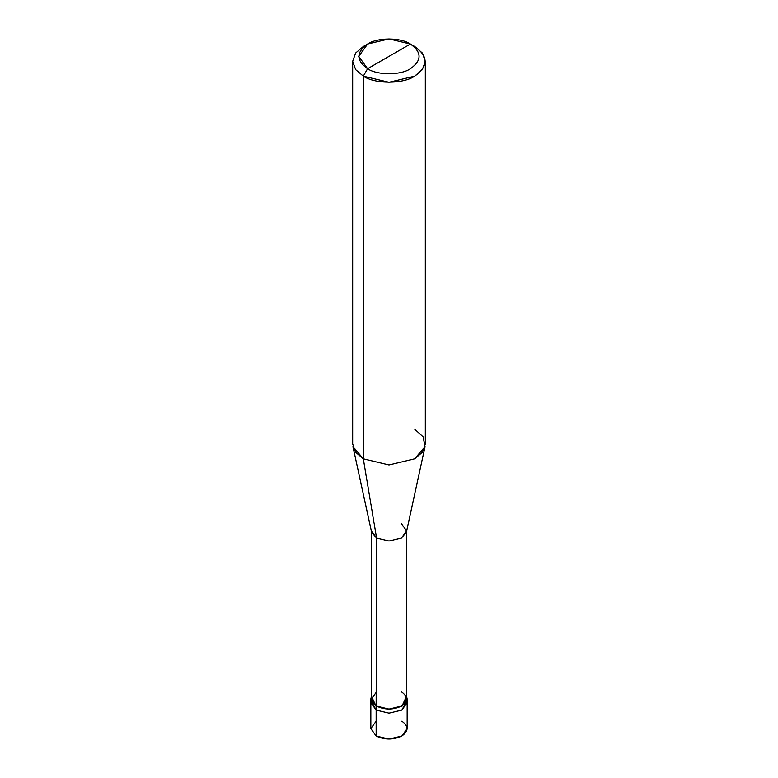 <?xml version="1.0" encoding="UTF-8"?>
<svg xmlns="http://www.w3.org/2000/svg" width="778" height="778" viewBox="0 0 778 778"><rect width="100%" height="100%" fill="white"/><g stroke="black" fill="none" stroke-linecap="round" stroke-linejoin="round"><path stroke-width="1.17" d="M406.875 700.813L401.847 710.081L389 713.154L376.153 710.081L376.153 736.027L370.843 728.616L370.843 702.66L376.153 710.081L371.125 700.813L376.153 710.081L389 713.154L401.847 710.081L407.157 702.66L401.847 710.081L389 713.154L376.153 710.081L370.843 702.66L370.843 698.955L376.153 706.375L376.153 710.081L389 713.154L401.847 710.081L406.875 700.813M376.153 721.196L370.843 728.616L376.153 736.027C384.721 740.024 393.279 740.024 401.847 736.027C408.771 731.087 408.771 726.146 401.847 721.196M376.581 691.788L371.446 698.955L376.581 706.123L376.153 706.375L389 709.439L401.847 706.375L407.157 698.955L407.157 728.616L401.847 736.027L389 739.1L376.153 736.027L376.153 706.375L371.446 696.271L370.843 698.955M407.157 698.955L406.554 696.271L401.847 706.375L389 709.439L376.153 706.375L376.581 538.065L363.316 458.826L363.316 76.147L367.595 68.736C377.233 75.398 400.767 75.398 410.405 68.736C421.948 60.499 421.948 52.252 410.405 44.015L367.595 68.736C356.052 60.499 356.052 52.252 367.595 44.015C377.233 37.354 400.767 37.354 410.405 44.015C421.948 52.252 421.948 60.499 410.405 68.736C400.767 75.398 377.233 75.398 367.595 68.736L410.405 44.015L389 38.9L367.595 44.015L358.736 56.376L367.595 68.736L363.316 76.147L363.316 458.826L376.581 538.065L376.581 706.123L371.446 698.955L371.446 530.897L376.581 538.065L371.583 532.162L352.959 446.611L363.316 458.826L355.663 452.329L352.677 443.995L352.677 61.316L355.663 69.65L363.316 76.147L355.663 69.65L352.677 61.316L355.663 52.992L363.316 46.486L355.663 52.992L352.677 61.316M425.323 61.316L422.337 52.992L414.684 46.486C428.542 56.376 428.542 66.266 414.684 76.147C403.121 84.15 374.879 84.15 363.316 76.147L389 82.293L414.684 76.147L422.337 69.65L425.323 61.316L425.323 443.995L422.337 452.329L414.684 458.826L389 464.962L363.316 458.826L389 464.962L414.684 458.826L425.041 446.611L406.417 532.162L401.419 538.065L389 541.031L376.581 538.065L389 541.031L401.419 538.065L406.554 530.897L406.554 698.955L401.419 706.123L389 709.089L376.581 706.123C384.857 709.993 393.143 709.993 401.419 706.123C408.11 701.348 408.11 696.573 401.419 691.788M406.554 530.897L401.419 523.73M425.041 446.611L423.144 436.847L414.684 429.164M414.684 46.486L410.405 44.015L414.684 46.486M363.316 46.486L367.595 44.015"/></g></svg>
